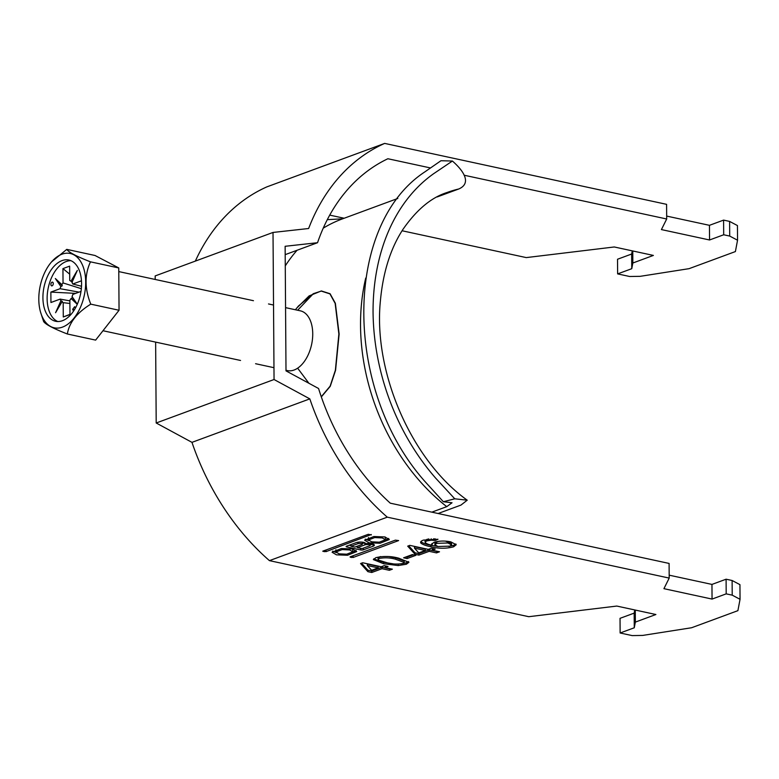 <?xml version="1.0" encoding="UTF-8"?>
<svg xmlns="http://www.w3.org/2000/svg" width="779" height="779" viewBox="0 0 779 779"><rect width="100%" height="100%" fill="white"/><g stroke="black" fill="none" stroke-linecap="round" stroke-linejoin="round"><path stroke-width="1.17" d="M384.933 536.945L373.852 536.527L364.65 540.227L369.022 542.817L380.103 543.236L389.305 539.535L384.933 536.945M365.244 539.107L368.749 540.558M385.469 539.789L382.255 537.929L374.709 537.568L368.486 539.974L371.7 541.824L379.246 542.184L385.469 539.789L385.186 537.004M339.138 553.84L335.924 551.99L342.147 549.584L349.693 549.945L352.906 551.805L346.694 554.2L339.138 553.84M356.13 550.461L352.868 552.048M352.371 548.961L356.743 551.551L347.541 555.252L336.46 554.833L332.088 552.243L341.29 548.543L352.371 548.961M669.18 575.175L711.957 584.416L726.096 579.206L732.114 580.501L739.943 584.649L740.05 599.304L732.211 595.156L726.194 593.861L712.055 599.08L663.922 588.671L669.2 578.086L669.093 563.431L390.289 503.176A206.377 155.518 -110.3 0 1 318.562 388.497L286 370.872L285.133 246.291L317.54 242.707L285.192 254.645M371.301 534.939L368.292 534.287L322.779 551.191L326.031 551.639L371.291 534.53M392.373 569.176L389.354 570.296L382.022 568.709L371.749 572.497L367.892 571.669L360.56 563.538L362.673 562.759L381.184 566.761L384.213 565.642L388.069 566.479L385.05 567.589L392.373 569.176M415.84 555.33L407.076 558.562L403.6 557.813L412.364 554.58L415.84 555.33M420.845 541.639L420.855 543.07C420.134 541.98 421.001 540.986 423.474 540.1L437.993 539.253L435.354 540.451L431.186 540.188L426.746 540.918L425.071 542.067C425.646 543.44 428.041 544.511 432.267 545.271L431.644 544.239L434.03 542.301C439.181 540.801 444.751 540.655 450.759 541.833L456.221 544.725L453.602 546.809C446.24 548.728 438.665 548.698 430.865 546.731C426.045 545.816 422.705 544.599 420.855 543.07L420.582 542.35M439.512 551.785L436.493 552.895L429.161 551.318L418.888 555.106L415.032 554.268L407.699 546.147L409.812 545.368L428.333 549.37L431.352 548.25L435.208 549.088L432.189 550.198L439.512 551.785M398.196 565.554L383.58 563.743L373.345 559.585L375.887 557.657C383.453 555.924 391.058 556.089 398.692 558.163L408.907 562.311L406.356 564.239L398.196 565.554L398.186 564.191M669.2 578.086L387.28 517.159L269.437 560.637A221.655 167.037 -110.3 0 1 191.965 442.355L156.199 422.997L274.052 379.519L273.02 232.444L308.63 228.51A221.655 167.037 69.7 0 1 384.67 143.404L266.827 186.892A221.655 167.037 -110.3 0 0 195.334 261.111M740.05 599.304L737.898 610.658L691.586 627.747L642.685 635.421L632.168 635.596L620.133 632.996L634.272 627.777L635.352 622.1L655.889 614.514L616.783 606.062L528.766 616.695L269.437 560.637M350.092 556.839L395.362 540.139L398.614 540.577L353.101 557.491L350.092 556.839M365.332 543.742A5.141 1.461 179.6 0 0 365.429 543.46A5.141 1.461 179.6 0 0 361.962 542.106A5.141 1.461 179.6 0 0 356.246 542.622L346.509 546.215A1.85 0.526 -0.4 0 0 346.11 546.537A1.85 0.526 -0.4 0 0 346.821 546.946L360.687 549.945A1.85 0.526 -0.4 0 0 363.296 549.838L373.073 546.235A6.018 1.714 179.6 0 0 374.348 545.164A6.018 1.714 179.6 0 0 365.332 543.742L365.332 543.167M384.67 143.404L666.59 204.341L666.688 218.996L464.118 175.217M274.052 379.519L309.818 398.877A221.655 167.037 69.7 0 0 387.28 517.159M430.407 167.933L387.884 158.741A206.377 155.518 69.7 0 0 317.54 242.707M273.02 232.444L155.177 275.922L155.196 279.457M155.634 342.117L156.199 422.997M632.266 250.857L631.662 254.022L631.769 268.687L632.84 263.01L653.386 255.424L614.28 246.972L526.263 257.596L402.091 230.759M344.182 218.247L329.731 215.121M631.769 268.687L617.63 273.896L629.656 276.496L640.182 276.331L689.084 268.658L735.395 251.568L737.547 240.214L737.44 225.559L729.602 221.411L723.594 220.106L709.445 225.326L666.668 216.085M631.662 254.022L617.523 259.241L617.63 273.896M620.133 632.996L620.035 618.331L634.174 613.122L634.768 609.957M737.547 240.214L729.709 236.066L723.691 234.771L709.552 239.981L661.42 229.581L666.688 218.996M309.818 398.877L191.965 442.355M435.471 538.932L435.354 540.451M435.344 538.99L433.591 538.805M431.177 538.786L431.186 540.188M428.849 538.932L426.736 539.457L426.746 540.918M426.736 539.457L425.061 540.597L425.071 542.067M431.965 543.508L432.267 545.271M455.9 544.005L453.592 545.349L453.602 546.809M453.592 545.349L448.87 546.469M437.769 546.459L430.855 545.271L430.865 546.731M430.855 545.271C426.025 544.355 422.695 543.129 420.845 541.6M439.239 541.22L436.659 541.892L436.668 543.352L434.877 544.784L437.993 546.507L449.902 546.147L451.557 544.842L451.547 543.382L445.422 541.113M436.659 541.892L434.867 543.323L434.877 544.784M447.847 541.512L447.857 542.982L436.668 543.352M451.557 544.842L447.857 542.982M437 551.24L436.493 552.895M436.483 551.435L429.151 549.847L429.161 551.318M429.151 549.847L418.878 553.635L418.888 555.106M418.878 553.635L415.022 552.808L415.032 554.268M415.022 552.808L408.683 545.787M432.696 548.543L432.189 550.198M425.305 550.48L425.295 549.02L414.457 546.673L414.467 548.143L418.761 552.895L425.305 550.48L414.467 548.143M413.328 554.784L407.066 557.102L407.076 558.562M407.066 557.102L406.102 556.888M393.083 563.821L383.57 562.272L383.58 563.743M383.57 562.272L373.696 558.855M408.547 561.581L406.346 562.779L406.356 564.239M406.346 562.779L401.389 563.889M380.727 556.566L379.315 556.956L378.243 558.553M379.315 556.956L378.253 560.023L386.588 562.623C391.74 564.171 397.173 564.463 402.889 563.49L404.165 562.428L404.155 560.958L395.644 557.813L389.373 556.644M377.981 558.046L378.253 560.023M395.644 557.813L395.654 559.273C390.474 557.725 385.03 557.433 379.324 558.416M404.165 562.428L395.654 559.273M389.86 568.631L389.354 570.296M389.344 568.826L382.012 567.239L382.022 568.709M382.012 567.239L371.739 571.036L371.749 572.497M371.739 571.036L367.883 570.199L367.892 571.669M367.883 570.199L361.544 563.178M385.556 565.934L385.05 567.589M378.166 567.872L378.156 566.411L367.318 564.064L367.328 565.535L371.622 570.286L378.166 567.872L367.328 565.535M632.84 263.01L632.762 250.965M729.709 236.066L729.602 221.411M723.691 234.771L723.594 220.106M709.445 225.326L709.552 239.981M712.055 599.08L711.957 584.416M726.194 593.861L726.096 579.206M732.211 595.156L732.114 580.501M634.272 627.777L634.174 613.122M635.265 610.064L635.352 622.1M336.187 552.574L332.682 551.123M352.634 549.02L352.906 551.805M368.516 537.529L368.486 539.974M385.43 540.032L388.692 538.455M351.017 546.225L357.941 543.664A2.483 0.701 -0.4 0 1 360.706 543.421A2.483 0.701 -0.4 0 1 362.381 544.073A2.483 0.701 -0.4 0 1 361.855 544.511L354.922 547.062L351.017 546.225L350.998 544.55M369.46 545.875A2.921 0.828 179.6 0 0 370.083 545.358A2.921 0.828 179.6 0 0 368.107 544.589A2.921 0.828 179.6 0 0 364.854 544.881L357.454 547.618L362.05 548.611L369.46 545.875M364.728 542.729L362.371 543.596M357.444 546.137L357.454 547.618M370.083 545.134L372.937 544.083M349.119 545.251L351.008 545.66M355.886 546.712L357.444 547.053M52.096 285.835A1.909 1.13 -77.8 0 0 53.245 283.907A1.909 1.13 -77.8 0 0 52.485 282.144A1.909 1.13 -77.8 0 0 52.066 282.173A1.909 1.13 -77.8 0 0 50.917 284.111A1.909 1.13 -77.8 0 0 51.677 285.874A1.909 1.13 -77.8 0 0 52.096 285.835M286 370.288L287.422 370.6A30.576 18.121 -77.8 0 0 294.082 370.025A30.576 18.121 -77.8 0 0 312.467 339.128A30.576 18.121 -77.8 0 0 300.343 310.831L285.562 307.637M61.989 254.197A38.015 22.533 -77.8 0 0 51.463 261.997A38.015 22.533 -77.8 0 0 40.596 312.291A38.015 22.533 -77.8 0 0 62.505 327.102A38.015 22.533 -77.8 0 0 85.69 281.998A38.015 22.533 -77.8 0 0 61.989 254.197M51.463 261.997L66.76 249.377C68.533 252.182 76.439 256.34 90.481 261.841C84.512 274.627 84.609 288.727 90.773 304.151C76.975 312.7 69.165 322.652 67.354 333.996C53.449 328.572 45.542 324.424 43.634 321.542L40.596 312.291M62.456 320.695A31.335 18.579 -77.8 0 0 81.298 289.019A31.335 18.579 -77.8 0 0 68.864 260.02A31.335 18.579 -77.8 0 0 62.038 260.605A31.335 18.579 -77.8 0 0 43.196 292.281A31.335 18.579 -77.8 0 0 55.63 321.279A31.335 18.579 -77.8 0 0 62.456 320.695M70.928 260.683A31.335 18.579 -77.8 0 0 66.244 261.51A31.335 18.579 -77.8 0 0 47.626 291.395A31.335 18.579 -77.8 0 0 57.773 321.532M81.513 286.253L72.768 284.014L81.474 280.8M79.039 292.135L60.08 288.697L50.869 292.096L75.66 293.381M80.987 291.414L72.837 294.423A11.627 6.894 -77.8 0 1 72.058 296.585L72.447 297.724L71.064 298.503L77.267 304.316M69.876 300.869L60.149 299.107L50.937 302.505L50.869 292.096M69.896 303.459L63.177 302.661L63.284 316.975L69.974 314.346M71.064 298.503A11.627 6.894 -77.8 0 1 69.876 300.188L69.974 314.512L63.284 316.975M81.337 288.688L63.041 282.933L62.943 268.609L69.633 266.145L69.74 280.459A11.627 6.894 -77.8 0 1 70.947 281.258L72.34 282.066M62.943 268.609L69.691 274.15M75.339 308.202L74.677 306.702L72.651 309.282L73.489 311.201M63.041 282.933A11.627 6.894 -77.8 0 0 61.853 284.617L55.338 278.522L60.859 286.536A11.627 6.894 -77.8 0 0 60.08 288.697M72.768 284.014A11.627 6.894 -77.8 0 0 71.96 282.446L77.335 270.401L70.947 281.258M77.316 304.219L72.058 296.585M60.149 299.107A11.627 6.894 -77.8 0 0 60.957 300.675L55.582 312.72L61.969 301.863A11.627 6.894 -77.8 0 0 63.177 302.661M60.859 286.536L62.271 285.786L61.853 284.617M61.969 301.863L62.378 301.444L60.957 300.675M67.354 333.996L95.632 340.111L119.051 310.256L118.759 267.947L95.038 255.493L66.76 249.377M90.481 261.841L118.759 267.947M90.773 304.151L119.051 310.256M72.447 297.724L77.306 304.238M62.271 285.786L55.338 278.522M74.472 309.682L72.651 309.282M321.269 396.754L330.13 386.141L335.379 370.22L338.875 334.045L335.155 303.401L329.936 293.878L321.25 291.083L313.362 293.673L298.445 306.03M296.711 308.143L309.117 295.913L321.347 290.937L330.082 293.732L335.359 303.265L339.138 334.025L335.564 370.356L330.257 386.306L321.328 396.93M327.307 219.668L342.614 218.811M437.185 196.941L458.763 188.985C472.035 183.211 463.427 170.63 452.414 161.039L440.972 160.717L424.876 171.867C342.711 225.774 343.5 392.811 427.058 483.817L443.358 501.734L452.034 502.767L446.747 506.652L431.839 512.154M443.358 501.734L454.77 498.803L467.234 500.186L460.964 505.084L438.119 513.507M454.77 498.803L435.821 478.325C395.927 432.744 373.638 371.34 373.053 312.028C372.898 252.961 394.378 201.44 433.699 173.659L452.414 161.039M353.091 555.729L353.101 557.491M351.456 556.333L351.465 557.56M350.287 556.771L350.297 557.306M326.021 549.877L326.031 551.639M324.385 550.48L324.395 551.707M323.217 550.919L323.217 551.454M357.931 542.213L357.941 543.664M364.845 542.788L364.854 544.881M373.053 544.122L373.073 546.235M363.277 548.153L363.296 549.838M360.677 548.309L360.687 549.945M346.811 546.098L346.821 546.946M313.362 293.673L297.627 310.246M308.903 383.268L297.646 368.185M467.234 500.186C411.974 460.808 373.034 372.605 380.405 300.772C383.064 272.105 390.6 248.277 403.016 229.299C416.629 209.726 431.313 197.457 447.088 192.491A175.801 132.479 -110.3 0 1 458.763 188.985M446.747 506.652A187.262 141.116 -110.3 0 1 365.721 278.074M285.27 265.882A187.262 141.116 -110.3 0 1 297.081 250.254M323.246 228.159A187.262 141.116 -110.3 0 1 342.088 219.016L397.816 198.45M335.924 551.99L335.915 549.789M370.074 543.557L370.083 545.358M362.362 542.145L362.381 544.073M273.965 367.688L255.58 363.715M240.545 360.463L102.994 330.734M273.526 305.037L268.502 303.946M253.457 300.704L118.788 271.589M298.484 305.981L295.387 309.76"/></g></svg>
